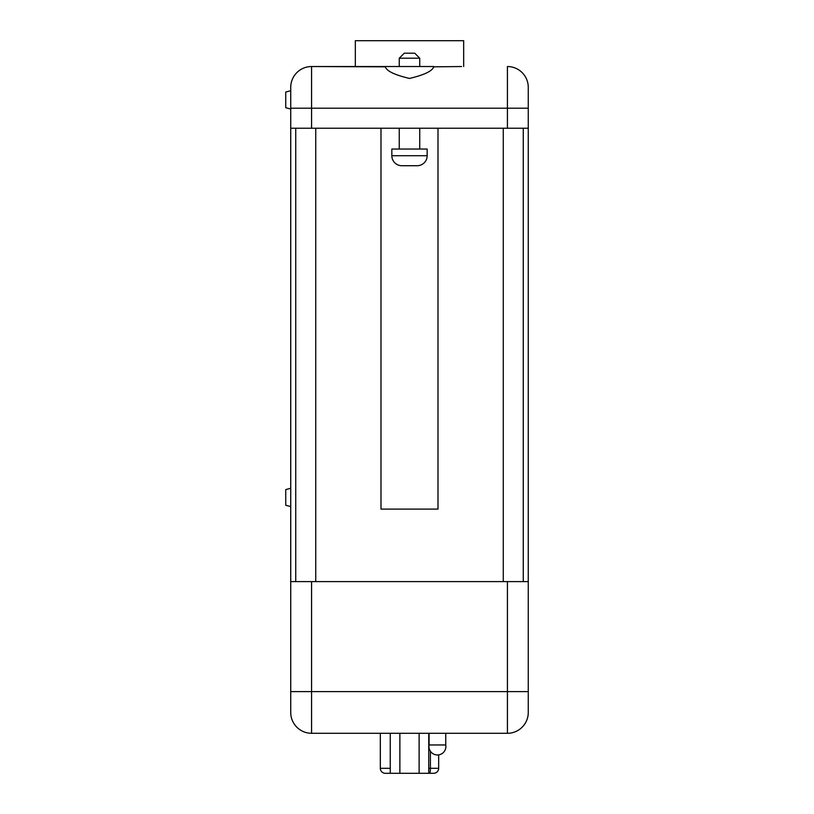 <?xml version="1.0" encoding="UTF-8"?>
<svg xmlns="http://www.w3.org/2000/svg" width="814" height="814" viewBox="0 0 814 814"><rect width="100%" height="100%" fill="white"/><g stroke="black" fill="none" stroke-linecap="round" stroke-linejoin="round"><path stroke-width="1.22" d="M507.427 581.603L311.569 581.603L311.569 691.625L507.427 691.625L507.427 581.603L528.266 581.603L528.266 712.454A20.838 20.838 0 0 1 507.427 733.292L311.569 733.292A20.838 20.838 0 0 1 290.73 712.454L290.73 696.458M507.427 733.292A20.838 20.838 0 0 0 528.266 712.454A20.838 20.838 0 0 1 507.427 733.292L507.427 691.625L528.266 691.625L528.266 712.454L528.266 696.621M445.757 744.963L429.09 744.963A8.476 8.476 0 0 0 437.423 754.965A8.476 8.476 0 0 0 445.757 744.963L445.757 733.292M429.09 744.963L429.09 733.292M391.839 155.718L427.167 155.718L427.167 149.043L391.839 149.043L391.839 155.718A10.002 10.002 0 0 0 401.841 165.72L417.165 165.72L401.841 165.72M427.167 155.718A10.002 10.002 0 0 1 417.165 165.72M433.689 66.534L311.569 66.534L385.307 66.829C386.63 71.062 394.698 74.929 409.503 78.439C424.298 74.929 432.366 71.062 433.689 66.829L461.589 66.534M399.257 58.201L404.263 53.205L414.743 53.205L419.739 58.201L399.257 58.201L399.257 66.534M419.739 58.201L419.739 66.534M399.257 128.215L399.257 149.043M419.739 128.215L419.739 149.043M290.73 506.593L285.734 505.26L285.734 489.601L290.73 488.258M290.73 109.045L285.734 107.702L285.734 92.043L290.73 90.71M290.73 87.373A20.838 20.838 0 0 1 311.569 66.534A20.838 20.838 0 0 0 290.73 87.373L290.73 712.454A20.838 20.838 0 0 0 311.569 733.292A20.838 20.838 0 0 1 290.73 712.454M528.266 87.373L528.266 108.211L528.266 87.373A20.838 20.838 0 0 0 507.427 66.534A20.838 20.838 0 0 1 528.266 87.373A20.838 20.838 0 0 0 507.427 66.534A20.838 20.838 0 0 1 528.266 87.373M290.73 128.215L507.427 128.215L507.427 108.211L528.266 108.211L528.266 581.603M438.003 128.215L438.003 509.096L380.993 509.096L380.993 128.215M507.427 128.215L528.266 128.215M290.73 581.603L311.569 581.603M355.331 66.534L355.331 40.7L463.675 40.7L463.675 66.534M295.736 581.603L295.736 128.215M523.27 581.603L523.27 128.215M324.867 733.292L337.484 733.292M338.868 733.292L350.101 733.292M351.485 733.292L356.156 733.292M358.404 733.292L371.021 733.292M372.578 733.292L385.887 733.292M387.617 733.292L402.828 733.292M428.744 768.304L430.403 768.304A4.996 0.865 -90 0 1 429.538 773.3L433.669 773.3A4.996 4.996 0 0 0 438.675 768.304L438.675 754.873M390.252 768.304L380.331 768.304A4.996 4.996 0 0 0 385.327 773.3L390.252 773.3L385.327 773.3A4.996 4.996 0 0 1 380.331 768.304L380.331 733.465M438.675 768.304A4.996 4.996 0 0 1 433.669 773.3A4.996 4.996 0 0 0 438.675 768.304L430.403 768.304L430.403 751.241M428.744 733.292L428.744 773.3L390.252 773.3L390.252 733.465M419.129 773.3L419.129 733.292M399.878 773.3L399.878 733.465M315.74 581.603L315.74 128.215M503.266 581.603L503.266 128.215M507.427 66.534L507.427 108.211L311.569 108.211L311.569 128.215M311.569 66.534L311.569 108.211L290.73 108.211M290.73 691.625L311.569 691.625L311.569 733.292"/></g></svg>
